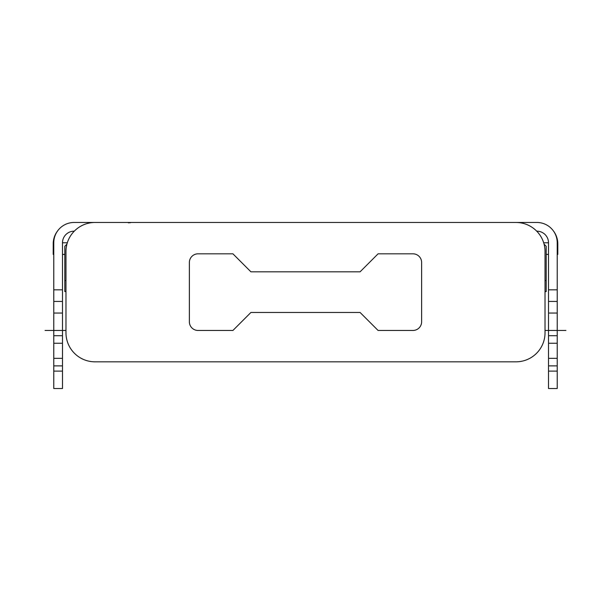 <?xml version="1.0" encoding="UTF-8"?>
<svg xmlns="http://www.w3.org/2000/svg" width="611" height="611" viewBox="0 0 611 611"><rect width="100%" height="100%" fill="white"/><g stroke="black" fill="none" stroke-linecap="round" stroke-linejoin="round"><path stroke-width="0.92" d="M74.267 231.172L74.099 231.172A11.617 11.617 0 0 0 62.49 242.788L67.309 242.788M543.691 242.788L548.51 242.788A11.617 11.617 0 0 0 536.901 231.172L536.733 231.172M128.394 222.465L74.099 222.465A20.323 20.323 0 0 0 53.776 242.788L53.776 388.535L62.49 388.535L62.49 301.437L53.776 301.437M482.606 222.465L536.901 222.465A20.323 20.323 0 0 1 557.224 242.788L557.224 301.437L548.51 301.437L548.51 388.535L557.224 388.535L557.224 301.437M548.51 301.437L548.51 242.788M557.224 242.788L557.774 242.788L557.805 243.949L557.805 254.397L557.224 254.397M548.51 254.397L546.188 254.397M545.027 291.562L546.188 291.562L546.188 246.271L544.088 244.171M65.973 291.562L64.812 291.562L64.812 280.533L65.973 280.533M545.027 280.533L546.188 280.533M64.812 280.533L64.812 246.271L66.912 244.171M64.812 254.397L62.49 254.397M53.776 254.397L53.195 254.397L53.226 242.788L53.776 242.788M53.226 242.788A21.484 21.484 0 0 1 57.671 230.821M62.49 301.437L62.49 242.788M135.65 222.465L134.405 222.473M130.617 222.648L128.394 222.839M476.603 222.473L475.35 222.465M553.329 230.821A21.484 21.484 0 0 1 557.774 242.788M95.003 222.465L515.997 222.465A29.03 29.03 0 0 1 545.027 251.495L545.027 332.789A29.03 29.03 0 0 1 515.997 361.827L95.003 361.827A29.03 29.03 0 0 1 65.973 332.789L65.973 251.495A29.03 29.03 0 0 1 95.003 222.465M412.921 330.467L378.087 330.467L360.085 312.465L250.915 312.465L232.913 330.467L198.079 330.467A8.707 8.707 0 0 1 189.364 321.76L189.364 262.531A8.707 8.707 0 0 1 198.079 253.817L232.913 253.817L250.915 271.819L360.085 271.819L378.087 253.817L412.921 253.817A8.707 8.707 0 0 1 421.636 262.531L421.636 321.76A8.707 8.707 0 0 1 412.921 330.467M565.931 330.467L545.027 330.467L565.931 330.467M548.51 330.467L545.027 330.467L548.51 330.467M45.069 330.467L65.973 330.467L45.069 330.467M548.51 289.82L557.224 289.82M557.224 313.046L548.51 313.046M548.51 335.706L557.224 335.706M557.224 343.252L548.51 343.252M557.224 358.336L548.51 358.336M557.224 365.882L548.51 365.882M548.51 371.114L557.224 371.114M53.776 289.82L62.49 289.82M53.776 371.114L62.49 371.114M62.49 365.882L53.776 365.882M62.49 358.336L53.776 358.336M62.49 343.252L53.776 343.252M53.776 335.706L62.49 335.706M62.49 313.046L53.776 313.046"/></g></svg>
